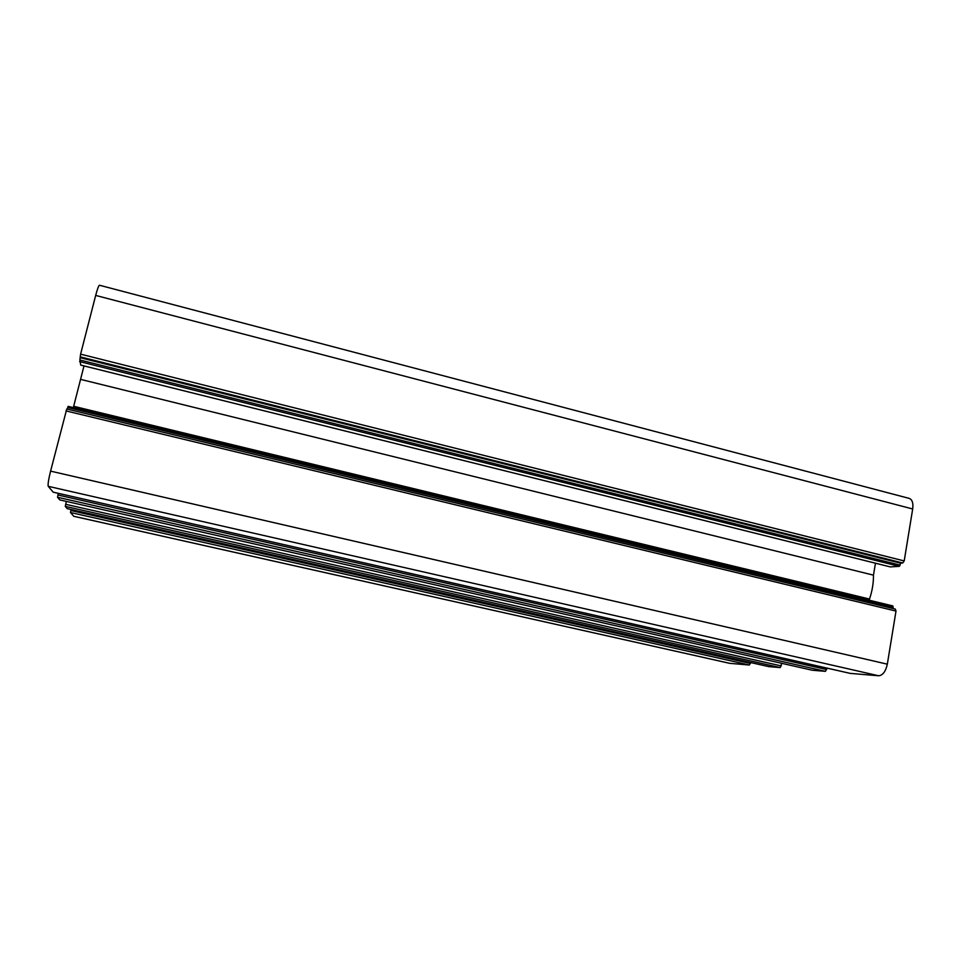 <?xml version="1.0" encoding="UTF-8"?>
<svg xmlns="http://www.w3.org/2000/svg" width="961" height="961" viewBox="0 0 961 961"><rect width="100%" height="100%" fill="white"/><g stroke="black" fill="none" stroke-linecap="round" stroke-linejoin="round"><path stroke-width="1.44" d="M912.686 508.982C913.418 503.12 912.265 499.6 909.25 498.399L99.463 285.237C98.671 285.501 97.409 288.889 95.68 295.423L912.686 508.982L904.205 560.936L902.727 562.99L900.445 563.158L900.121 565.128L79.883 359.991L80.736 365.084M890.282 566.894L899.244 566.353L900.121 565.128M869.297 600.241L869.501 599.051C872.228 591.015 873.561 583.051 873.477 575.159L875.459 563.218M893.009 608.541L892.853 605.935L68.123 406.359L67.282 409.11M896 611.076L895.34 609.094L66.765 408.99L50.585 471.13L887.327 664.171L896 611.076L66.045 410.912M850.245 673.385L878.606 675.763C882.787 675.367 885.694 671.511 887.327 664.171M812.333 670.237L825.451 671.343L826.977 668.099M66.369 501.402L65.288 506.387L67.198 508.645L768.824 666.646L780.188 667.583L781.773 663.33M729.759 663.33L749.376 665.024L750.589 662.537M73.769 516.273L70.477 512.501L71.066 509.522M58.333 493.341L57.54 497.269L59.786 499.912L812.393 670.261M850.317 673.409L53.215 492.176L48.242 486.326C47.738 484.656 48.518 479.587 50.585 471.13M73.336 407.62L84.003 365.913M95.68 295.423L80.604 354.153L79.883 359.991M80.556 379.367L873.477 575.159M73.673 406.287L869.501 599.051M80.448 357.768L900.445 563.158M80.604 354.153L904.205 560.936M899.244 566.353L79.619 361.6M80.688 365.072L890.499 566.942M48.242 486.326L878.606 675.763M53.203 492.164L850.401 673.421M825.451 671.343L57.54 497.269M59.786 499.912L812.453 670.273M780.188 667.583L65.288 506.387M67.198 508.645L768.872 666.646M749.376 665.024L70.477 512.501M73.661 516.249L730.252 663.438M80.171 356.843L902.727 562.99M67.69 407.5L893.25 607.112M826.724 669.565L57.912 494.987M65.636 504.297L781.317 665.925M750.421 663.438L70.814 510.519M730 663.402L73.709 516.285M890.391 566.93L80.712 365.096M892.853 605.935L68.123 406.359M895.34 609.094L66.765 408.99"/></g></svg>
